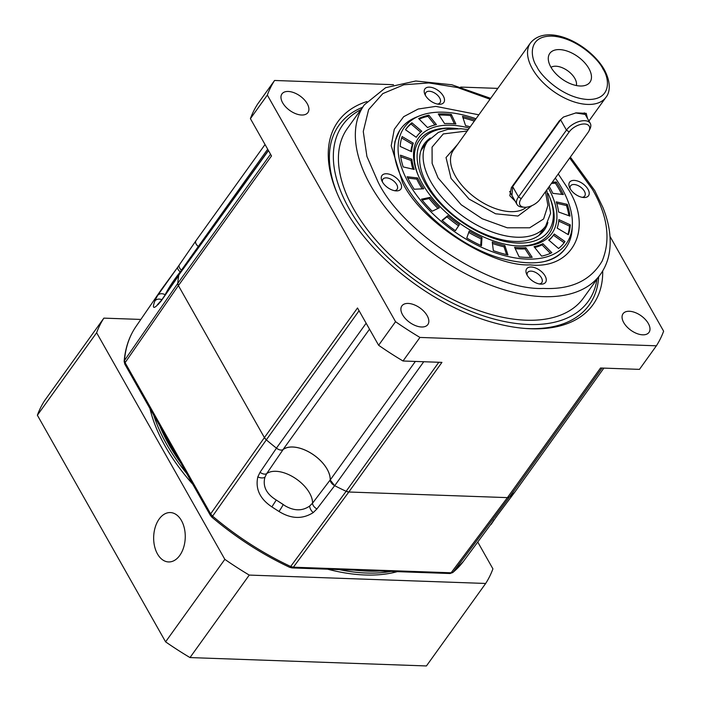 <?xml version="1.0" encoding="UTF-8"?>
<svg xmlns="http://www.w3.org/2000/svg" width="701" height="701" viewBox="0 0 701 701"><rect width="100%" height="100%" fill="white"/><g stroke="black" fill="none" stroke-linecap="round" stroke-linejoin="round"><path stroke-width="1.05" d="M327.165 469.206A29.065 16.132 -144.3 0 1 330.224 479.966A5.81 3.225 35.7 0 0 334.71 485.688A203.474 112.896 35.7 0 0 346.136 491.296A5.81 3.225 35.7 0 0 348.826 492.006L346.136 491.296A203.474 112.896 35.7 0 1 334.666 485.67L330.18 479.948L312.55 503.16L309.693 506.017C302.473 511.099 294.359 511.082 285.342 505.956L276.282 500.032C266.31 493.898 262.524 486.275 264.952 477.179L266.695 473.613L283.081 449.595C281.381 450.577 279.173 450.095 276.466 448.158A203.474 112.896 35.7 0 1 266.319 439.86A203.474 112.896 35.7 0 0 276.431 448.132A5.81 3.225 35.7 0 0 283.046 449.56A29.065 16.132 -144.3 0 1 305.391 450.208A29.065 16.132 -144.3 0 1 327.165 469.206M623.741 322.609A15.983 8.868 -144.3 0 1 623.04 313.724A15.983 8.868 -144.3 0 1 635.202 312.567A15.983 8.868 -144.3 0 1 648.311 323.485A15.983 8.868 -144.3 0 1 649.012 332.37A15.983 8.868 -144.3 0 1 636.85 333.527A15.983 8.868 -144.3 0 1 623.741 322.609M402.576 314.775A15.983 8.868 -144.3 0 1 401.883 305.89A15.983 8.868 -144.3 0 1 414.046 304.733A15.983 8.868 -144.3 0 1 427.154 315.652A15.983 8.868 -144.3 0 1 427.855 324.537A15.983 8.868 -144.3 0 1 415.684 325.693A15.983 8.868 -144.3 0 1 402.576 314.775M282.652 102.802A15.983 8.868 -144.3 0 1 281.951 93.908A15.983 8.868 -144.3 0 1 294.113 92.76A15.983 8.868 -144.3 0 1 307.222 103.669A15.983 8.868 -144.3 0 1 307.923 112.563A15.983 8.868 -144.3 0 1 295.761 113.72A15.983 8.868 -144.3 0 1 282.652 102.802M602.711 270.919A156.963 87.09 -144.3 0 1 526.591 328.55A156.963 87.09 -144.3 0 1 344.839 208.872A156.963 87.09 -144.3 0 1 336.603 192.083A156.963 87.09 -144.3 0 1 366.912 101.549M362.566 107.288A154.054 85.478 35.7 0 0 338.951 125.234A154.054 85.478 35.7 0 0 337.102 193.266A154.054 85.478 35.7 0 1 338.951 125.234A154.054 85.478 35.7 0 1 362.566 107.288M196.052 240.609A5.81 3.225 35.7 0 0 195.886 240.811A5.81 3.225 35.7 0 0 196.131 244.044A5.81 3.225 35.7 0 0 197.989 246.244A29.065 16.132 -144.3 0 1 198.918 247.067A29.065 16.132 -144.3 0 0 197.989 246.244C195.632 243.992 194.983 242.117 196.052 240.609L179.342 264.873A5.81 3.207 34.5 0 0 181.436 270.139L267.686 149.208M268.474 150.592L179.062 274.722A5.81 3.225 35.7 0 0 178.755 275.493A203.474 112.896 35.7 0 0 177.782 283.37A5.81 3.225 35.7 0 0 178.396 285.587L264.4 437.599A5.81 3.225 35.7 0 0 266.319 439.86L212.578 516.146A201.494 111.792 35.7 0 0 290.678 566.478L293.386 567.197L348.826 492.006L441.937 362.382L403.022 360.997L419.952 337.435L656.381 345.803L639.452 369.374L600.538 367.999L507.428 497.622L348.826 492.006L507.428 497.622A5.81 3.225 35.7 0 0 509.399 497.079A203.474 112.896 35.7 0 0 514.823 492.067A5.81 3.225 35.7 0 0 514.99 491.865A5.81 3.225 35.7 0 0 515.13 491.646M610.001 236.412L663.628 331.196A232.539 129.019 -144.3 0 1 656.381 345.803M497.833 88.387L460.68 87.073M393.498 84.69L274.573 80.475A232.539 129.019 35.7 0 0 267.335 95.091L395.548 321.698A232.539 129.019 35.7 0 0 419.952 337.435M395.548 321.698L378.619 345.269A232.539 129.019 35.7 0 0 403.022 360.997M378.619 345.269L357.51 307.976L264.4 437.599L178.396 285.587L177.782 283.37L270.533 154.246M162.308 299.371L160.844 301.404A5.81 3.794 -143.2 0 1 161.291 300.449L162.614 298.6A5.81 3.251 34.6 0 0 162.308 299.371L178.755 275.493A203.474 112.896 35.7 0 0 177.782 283.37L124.498 360.463A2.909 2.296 4.5 0 0 124.156 361.392C125.207 348.134 129.159 336.506 135.994 326.491A201.494 111.792 35.7 0 0 124.498 360.463L125.102 362.68L178.396 285.587L271.506 155.955L250.406 118.653L267.335 95.091M274.573 80.475L257.644 104.046A232.539 129.019 35.7 0 0 250.406 118.653M525.303 328.454A154.054 85.478 35.7 0 0 589.19 304.979A154.054 85.478 35.7 0 0 598.645 276.869A154.054 85.478 35.7 0 1 589.19 304.979A154.054 85.478 35.7 0 1 525.303 328.454M531.866 205.656L517.96 216.039L495.572 213.787L469.118 199.102L451.041 178.396L446.029 157.541L457.63 144.353M515.104 201.091L509.811 195.719L511.362 187.605L559.328 120.826L563.473 117.032L576.082 112.861L586.229 113.352L587.482 118.434M511.94 195.5L512.668 186.624L511.362 187.605M550.89 67.13A24.71 13.705 -144.3 0 1 548.278 58.788A24.71 13.705 -144.3 0 1 564.401 50.279A24.71 13.705 -144.3 0 1 588.866 68.47A24.71 13.705 -144.3 0 1 585.317 85.391A24.71 13.705 -144.3 0 1 550.89 67.13M576.353 85.54A15.983 8.868 35.7 0 0 574.838 78.442A15.983 8.868 35.7 0 0 551.004 67.331M559.328 120.826L563.297 117.198M575.582 112.931L585.204 114.412M584.301 112.808L590.268 123.358A14.537 7.737 -29.5 0 0 584.678 120.695A14.537 7.737 -29.5 0 0 566.452 130.123L560.634 119.845L512.668 186.624L518.486 196.902A14.537 7.737 -29.5 0 0 517.005 204.455A14.537 7.737 -29.5 0 0 522.219 207.102A14.537 7.737 -29.5 0 0 522.604 207.119M490.043 99.235L457.604 87.546L428.889 82.937L403.907 84.76L382.834 93.592L368.621 109.619L363.267 131.473L366.921 156.472L377.997 181.848C402.269 232.75 492.601 290.968 543.38 288.426C571.043 289.723 590.645 280.584 602.177 261.009C610.939 239.654 607.697 215.794 592.468 189.445L569.703 158.005M558.241 173.953L567.889 188.569C593.721 228.062 573.059 269.736 530.052 264.873C490.919 266.827 421.283 221.963 402.576 182.716L391.202 145.712L394.286 129.291L403.671 116.69L418.155 109.032L435.829 106.377L478.853 114.815M527.178 275.265A11.628 6.449 -144.3 0 1 526.565 274.021A11.628 6.449 -144.3 0 1 531.936 267.063A11.628 6.449 -144.3 0 1 545.054 275.896A11.628 6.449 -144.3 0 1 540.637 284.124A11.628 6.449 -144.3 0 1 527.178 275.265M539.227 283.94A8.719 4.837 35.7 0 0 541.785 282.634A8.719 4.837 35.7 0 0 541.409 277.78A8.719 4.837 35.7 0 0 534.258 271.83A8.719 4.837 35.7 0 0 527.625 272.452A8.719 4.837 35.7 0 0 527.196 275.3M382.466 182.006A11.628 6.449 -144.3 0 1 381.852 180.762A11.628 6.449 -144.3 0 1 387.224 173.804A11.628 6.449 -144.3 0 1 400.341 182.637A11.628 6.449 -144.3 0 1 395.925 190.874A11.628 6.449 -144.3 0 1 382.466 182.006M394.514 190.681A8.719 4.837 35.7 0 0 397.073 189.375A8.719 4.837 35.7 0 0 396.696 184.521A8.719 4.837 35.7 0 0 389.546 178.571A8.719 4.837 35.7 0 0 382.912 179.202A8.719 4.837 35.7 0 0 382.483 182.041M570.123 188.648A11.628 6.449 -144.3 0 1 569.519 187.412A11.628 6.449 -144.3 0 1 574.881 180.446A11.628 6.449 -144.3 0 1 587.999 189.288A11.628 6.449 -144.3 0 1 583.591 197.516A11.628 6.449 -144.3 0 1 570.123 188.648M582.172 197.331A8.719 4.837 35.7 0 0 584.73 196.017A8.719 4.837 35.7 0 0 584.354 191.171A8.719 4.837 35.7 0 0 577.203 185.213A8.719 4.837 35.7 0 0 570.57 185.844A8.719 4.837 35.7 0 0 570.15 188.692M425.411 95.397A11.628 6.449 -144.3 0 1 424.806 94.153A11.628 6.449 -144.3 0 1 430.169 87.187A11.628 6.449 -144.3 0 1 443.286 96.028A11.628 6.449 -144.3 0 1 438.879 104.256A11.628 6.449 -144.3 0 1 425.411 95.397M437.459 104.072A8.719 4.837 35.7 0 0 440.018 102.758A8.719 4.837 35.7 0 0 439.641 97.912A8.719 4.837 35.7 0 0 432.491 91.954A8.719 4.837 35.7 0 0 425.857 92.585A8.719 4.837 35.7 0 0 425.437 95.432M364.371 104.782L347.442 128.353A145.335 80.641 35.7 0 0 353.777 209.187A145.335 80.641 35.7 0 0 472.947 308.414A145.335 80.641 35.7 0 0 583.521 297.934L600.45 274.363A145.335 80.641 35.7 0 1 489.876 284.851A145.335 80.641 35.7 0 1 370.706 185.616A145.335 80.641 35.7 0 1 364.371 104.782L385.62 87.695L415.772 81.001L451.838 84.768L490.674 98.35M360.884 109.645A151.153 83.866 35.7 0 0 349.308 209.029A151.153 83.866 35.7 0 0 491.471 318.342A151.153 83.866 35.7 0 0 596.963 279.226M555.297 178.063A99.7 55.318 -144.3 0 1 561.86 188.359A99.7 55.318 -144.3 0 1 572.331 225.503L572.139 229.061A101.733 56.448 -144.3 0 1 565.882 247.742A101.733 56.448 -144.3 0 1 543.625 261.71M572.331 225.503A99.7 55.318 -144.3 0 1 505 255.751A99.7 55.318 -144.3 0 1 408.604 182.935A99.7 55.318 -144.3 0 1 419.654 115.823A99.7 55.318 -144.3 0 1 476.005 118.776M548.261 187.859A82.017 45.504 -144.3 0 1 548.27 187.877A82.017 45.504 -144.3 0 1 517.163 245.946A82.017 45.504 -144.3 0 1 422.195 183.408A82.017 45.504 -144.3 0 1 417.892 174.637A82.017 45.504 -144.3 0 1 469.328 128.073M548.068 193.45A77.951 43.252 -144.3 0 1 549.233 196.105A77.951 43.252 -144.3 0 1 513.263 242.756A77.951 43.252 -144.3 0 1 425.323 183.522A77.951 43.252 -144.3 0 1 454.888 128.336L453.109 128.213A79.984 44.382 35.7 0 0 418.243 175.469M414.212 189.252A97.378 54.03 -144.3 0 1 410.392 182.996A97.378 54.03 -144.3 0 1 407.141 176.748L417.63 177.949A84.295 46.774 35.7 0 0 420.442 183.347A84.295 46.774 35.7 0 0 423.755 188.771L414.212 189.252M417.63 177.949L416.78 179.123A84.295 46.774 35.7 0 0 419.601 184.529A84.295 46.774 35.7 0 0 422.195 188.849M516.26 245.885A79.984 44.382 35.7 0 0 549.917 197.752L549.233 196.105M454.888 128.336A77.951 43.252 -144.3 0 1 457.771 128.59M430.388 138.036A73.877 40.991 35.7 0 0 427.461 185.011A73.877 40.991 35.7 0 0 494.634 237.753A73.877 40.991 35.7 0 0 547.867 222.419M425.069 144.844A77.513 43.006 35.7 0 0 423.115 145.65M422.528 146.711A76.733 42.577 -144.3 0 1 424.315 145.887M394.505 154.588A101.733 56.448 -144.3 0 1 400.63 129.045A101.733 56.448 -144.3 0 1 416.341 117.155L419.654 115.823M514.587 247.304A84.295 46.774 35.7 0 0 525.881 247.707L532.182 257.337A97.378 54.03 -144.3 0 1 519.143 256.873L514.587 247.304M492.26 241.906A84.295 46.774 35.7 0 0 504.886 245.63L507.945 254.945A97.378 54.03 -144.3 0 1 493.346 250.643L492.26 241.906M469.241 231.006A84.295 46.774 35.7 0 0 481.981 237.692L481.473 245.771A97.378 54.03 -144.3 0 1 466.761 238.042L469.241 231.006M447.79 215.663A84.295 46.774 35.7 0 0 459.383 224.653L455.378 230.708A97.378 54.03 -144.3 0 1 441.98 220.316L447.79 215.663L446.949 216.837A84.295 46.774 35.7 0 0 458.542 225.827L459.383 224.653M430.011 197.375A84.295 46.774 35.7 0 0 439.325 207.794L432.202 211.238A97.378 54.03 -144.3 0 1 421.441 199.198L430.011 197.375L429.161 198.558A84.295 46.774 35.7 0 0 437.959 208.451M411.864 159.267A84.295 46.774 35.7 0 0 414.203 169.44L403.18 166.926A97.378 54.03 -144.3 0 1 400.481 155.175L411.864 159.267L411.023 160.45A84.295 46.774 35.7 0 0 412.889 169.143M413.283 143.17A84.295 46.774 35.7 0 0 411.601 151.696L400.175 146.43A97.378 54.03 -144.3 0 1 402.12 136.581L413.283 143.17L412.442 144.353A84.295 46.774 35.7 0 0 410.882 151.363M421.748 131.236A84.295 46.774 35.7 0 0 416.771 136.467A84.295 46.774 35.7 0 0 416.21 137.273L405.502 129.764A97.378 54.03 -144.3 0 1 406.142 128.835A97.378 54.03 -144.3 0 1 411.899 122.789L421.748 131.236M436.425 124.62A84.295 46.774 35.7 0 0 427.575 127.591L418.628 118.574A97.378 54.03 -144.3 0 1 428.854 115.157L436.425 124.62M455.878 123.981A84.295 46.774 35.7 0 0 444.583 123.586L438.283 113.956A97.378 54.03 -144.3 0 1 451.321 114.412L455.878 123.981M470.213 126.828A84.295 46.774 35.7 0 0 465.569 125.654L462.52 116.348A97.378 54.03 -144.3 0 1 475.155 119.959M552.292 182.234L556.252 182.032A97.378 54.03 -144.3 0 1 563.324 194.536L552.835 193.345A84.295 46.774 35.7 0 0 549.207 186.536M558.592 212.017A84.295 46.774 35.7 0 0 556.261 201.853L567.284 204.368A97.378 54.03 -144.3 0 1 569.983 216.11L558.592 212.017M557.172 228.114A84.295 46.774 35.7 0 0 558.863 219.597L570.281 224.863A97.378 54.03 -144.3 0 1 568.345 234.704L557.172 228.114M548.717 240.057A84.295 46.774 35.7 0 0 553.694 234.826A84.295 46.774 35.7 0 0 554.254 234.02L564.962 241.521A97.378 54.03 -144.3 0 1 564.323 242.45A97.378 54.03 -144.3 0 1 558.566 248.496L548.717 240.057M534.039 246.664A84.295 46.774 35.7 0 0 542.889 243.703L551.836 252.71A97.378 54.03 -144.3 0 1 541.61 256.137L534.039 246.664M530.604 257.398L525.031 248.881L525.881 247.707M515.217 248.636A84.295 46.774 35.7 0 0 525.031 248.881M506.604 254.629L504.045 246.813L504.886 245.63M492.452 243.457A84.295 46.774 35.7 0 0 504.045 246.813M480.72 245.42L481.131 238.866L481.981 237.692M468.75 232.39A84.295 46.774 35.7 0 0 481.131 238.866M455.335 230.673L458.542 225.827M446.949 216.837L442.287 220.578M429.161 198.558L422.125 200.048M416.78 179.123L407.798 178.098M411.023 160.45L400.7 156.735M412.442 144.353L401.664 137.992M420.635 132.182L411.049 123.972L411.899 122.789M411.049 123.972A97.378 54.03 35.7 0 0 405.73 129.431M434.918 124.971L428.004 116.331L428.854 115.157M428.004 116.331A97.378 54.03 35.7 0 0 419.172 119.117M454.397 123.832L450.48 115.595L451.321 114.412M450.48 115.595A97.378 54.03 35.7 0 0 439.01 115.069M474.305 121.142A97.378 54.03 35.7 0 0 463.01 117.838M556.252 182.032L555.402 183.215L551.45 183.417M561.825 194.37A97.378 54.03 35.7 0 0 555.402 183.215M567.284 204.368L566.434 205.542L556.725 203.325M568.914 215.733A97.378 54.03 35.7 0 0 566.434 205.542M570.281 224.863L569.44 226.037L558.732 221.104M567.95 234.476A97.378 54.03 35.7 0 0 569.44 226.037M564.962 241.521L564.112 242.704L553.422 235.203M548.988 240.285A84.295 46.774 35.7 0 0 552.852 236L553.694 234.826M550.451 253.35L542.039 244.877L542.889 243.703M534.705 247.497A84.295 46.774 35.7 0 0 542.039 244.877M542.968 231.742A77.513 43.006 35.7 0 0 543.109 229.63M542.355 230.673A76.733 42.577 -144.3 0 1 542.153 232.636M590.268 123.358A14.537 7.737 -29.5 0 1 589.848 129.194L588.866 131.122A12.206 6.502 -29.5 0 1 587.973 132.559L540.007 199.338A12.206 6.502 -29.5 0 1 524.698 207.259A12.206 6.502 -29.5 0 1 524.383 207.242A12.206 6.502 -29.5 0 1 521.237 198.681L569.212 131.902A12.206 6.502 -29.5 0 1 583.67 123.981A12.206 6.502 -29.5 0 1 588.866 131.122M569.212 131.902L566.452 130.123L518.486 196.902L521.237 198.681M271.865 506.876L276.282 500.032L283.195 504.483A5.81 0.543 -57.9 0 1 279.033 511.388A5.81 0.543 -57.9 0 1 278.98 511.458A202.405 112.3 -144.3 0 1 271.865 506.876C259.905 498.875 255.217 488.886 257.819 476.899L260.053 472.29L276.466 448.158M160.844 301.404C153.791 309.474 151.784 309.369 154.825 301.079A202.405 112.3 -144.3 0 1 157.523 295.647A5.81 4.828 29.1 0 1 157.567 295.577A5.81 4.828 29.1 0 1 165.199 294.849L165.506 293.999C168.862 287.506 173.769 280.137 180.218 271.892L181.436 270.139A29.065 16.132 35.7 0 1 181.988 270.639M154.825 301.079A5.81 4.802 23.7 0 1 154.868 301.018A5.81 4.802 23.7 0 1 161.826 299.73M159.898 426.138A168.792 93.654 35.7 0 0 167.916 442.2A168.792 93.654 35.7 0 0 178.115 458.34M180.586 462.704A165.786 91.989 -144.3 0 1 168.766 444.32A165.786 91.989 -144.3 0 1 160.065 426.585L159.828 426.024M283.081 449.595A29.013 16.097 -144.3 0 1 312.041 453.854A29.013 16.097 -144.3 0 1 330.18 479.948M494.003 519.66C489.394 526.924 490.025 526.144 495.896 517.32L497.395 515.305A5.81 3.242 36.9 0 0 497.535 515.139L514.823 492.067A203.474 112.896 35.7 0 1 509.399 497.079L507.428 497.622L451.129 572.787L453.109 572.235A201.494 111.792 35.7 0 0 463.273 561.571L493.11 521.281M359.07 310.736L266.319 439.86L264.4 437.599L210.642 513.877L212.578 516.146L211.991 517.277L210.37 515.349A2.909 1.551 -29.5 0 1 210.642 513.877L125.102 362.68A2.909 1.551 150.5 0 0 124.831 364.161L210.37 515.349M290.784 566.986A2.909 1.858 92 0 0 292.098 567.924L449.84 573.514A2.909 1.858 -88 0 0 451.129 572.787L293.386 567.197A2.909 1.858 92 0 1 292.098 567.924L289.609 567.293A2.909 0.771 -64.9 0 0 290.678 566.478L346.136 491.296L438.817 362.268M334.666 485.67L316.922 508.935L313.224 512.597C302.543 519.38 291.134 519.003 278.98 511.458M157.523 295.647L177.817 267.063A5.81 2.602 -144.8 0 1 177.958 266.897L179.526 264.645A5.81 3.207 34.5 0 0 179.342 264.873L177.817 267.063A5.81 2.602 -144.8 0 0 180.218 271.892M135.994 326.491L161.291 289.662L177.703 267.247M497.395 515.305L514.823 492.067L603.868 368.113L514.99 491.865M355.652 570.176A168.792 93.654 35.7 0 0 363.363 570.903L360.726 570.719A165.786 91.989 -144.3 0 1 354.128 570.123M363.363 570.903A168.792 93.654 35.7 0 0 379.74 571.035M159.162 519.047A24.71 15.79 -88 0 0 154.492 545.948A24.71 15.79 -88 0 0 168.582 561.939A24.71 15.79 -88 0 0 179.754 555.455A24.71 15.79 -88 0 0 184.424 528.554A24.71 15.79 -88 0 0 170.334 512.562A24.71 15.79 -88 0 0 159.162 519.047M149.944 408.543A168.59 93.54 35.7 0 0 165.199 446.204A168.59 93.54 35.7 0 0 192.801 484.303M153.764 415.299A168.59 93.54 35.7 0 0 166.61 444.241A168.59 93.54 35.7 0 0 186.659 473.438M339.082 569.589A168.59 93.54 35.7 0 0 390.965 571.429M327.63 569.186A168.59 93.54 35.7 0 0 397.283 571.657M140.84 319.437L103.871 318.131A232.539 129.019 35.7 0 0 96.624 332.738L224.837 559.354A232.539 129.019 35.7 0 0 249.249 575.083L485.679 583.46A232.539 129.019 35.7 0 0 492.917 568.853L477.828 542.171M103.871 318.131L44.619 400.621A232.539 129.019 35.7 0 0 37.372 415.229L165.585 641.844A232.539 129.019 35.7 0 0 189.997 657.573L426.427 665.95L485.679 583.46M96.624 332.738L37.372 415.229M224.837 559.354L165.585 641.844M249.249 575.083L189.997 657.573M415.36 361.436L330.224 479.966M463.273 561.571L452.793 572.568A2.909 2.392 50.2 0 0 453.109 572.235L509.399 497.079L602.08 368.051M276.431 448.132L366.141 323.231M423.746 361.734L334.71 485.688M283.046 449.56L369.515 329.181M545.492 191.706L547.91 205.498L543.617 218.957L529.693 227.79L507.209 227.79L482.227 218.747L461.205 204.771L438.081 177.931L432.131 163.412L432.061 147.122L443.295 133.926L467.234 130.982M538.955 235.413L545.658 226.072A72.667 40.316 -144.3 0 1 490.376 231.321A72.667 40.316 -144.3 0 1 430.791 181.699A72.667 40.316 -144.3 0 1 427.619 141.287L438.379 132.401L447.711 129.396L461.065 128.73L468.224 129.606M588.936 120.993L605.962 97.29A46.511 25.806 -144.3 0 1 570.579 100.646A46.511 25.806 -144.3 0 1 532.445 68.891A46.511 25.806 -144.3 0 1 530.412 43.024L453.381 150.259A46.511 25.806 35.7 0 0 455.413 176.126A46.511 25.806 35.7 0 0 490.7 206.716A46.511 25.806 35.7 0 0 526.46 207.189M536.817 66.63C530.245 57.316 527.722 35.672 551.95 36.11C576.669 37.407 599.031 59.751 602.948 68.97C609.519 78.284 612.034 99.928 587.806 99.489C563.096 98.193 540.734 75.848 536.817 66.63M316.922 508.935A5.81 3.286 37.3 0 1 312.55 503.16A28.399 15.755 35.7 0 0 294.788 477.977A28.399 15.755 35.7 0 0 266.695 473.613A5.81 3.303 34.3 0 1 260.053 472.29M264.952 477.179A5.81 3.111 -161.8 0 1 257.819 476.899M313.224 512.597A5.81 2.892 -127.6 0 1 309.693 506.017M161.291 300.449L157.418 304.698L158.408 304.383M496.229 516.865A5.81 3.803 -143.7 0 1 496.08 517.101A5.81 3.803 -143.7 0 1 495.896 517.32M491.699 523.384L497.535 515.139A5.81 3.242 36.9 0 0 497.657 514.946M195.886 240.811L265.039 144.529M268.36 150.4L179.079 274.696L162.614 298.6M605.962 97.29C608.959 93.864 612.245 84.584 604.288 69.609C589.707 44.137 547.253 22.406 530.412 43.024M420.915 150.627L427.619 141.287M546.727 189.989L550.627 213.183L545.658 226.072M600.45 274.363C605.2 267.703 608.223 260.089 609.511 251.528C611.43 238.007 609.257 223.374 602.983 207.645L594.702 190.506L570.351 157.094M399.78 130.22L394.952 141.462L394.234 147.385C393.76 158.111 397.292 170.238 404.81 183.785C422.186 215.444 462.826 247.243 500.006 258.099C532.252 266.687 553.93 263.629 565.041 248.925M416.201 137.265L416.771 136.467M509.636 191.426L517.005 204.455M524.383 207.242L522.219 207.102M289.609 567.293C261.929 554.246 236.062 537.571 211.991 517.277M124.156 361.392L124.831 364.161M452.793 572.568L449.84 573.514"/></g></svg>
